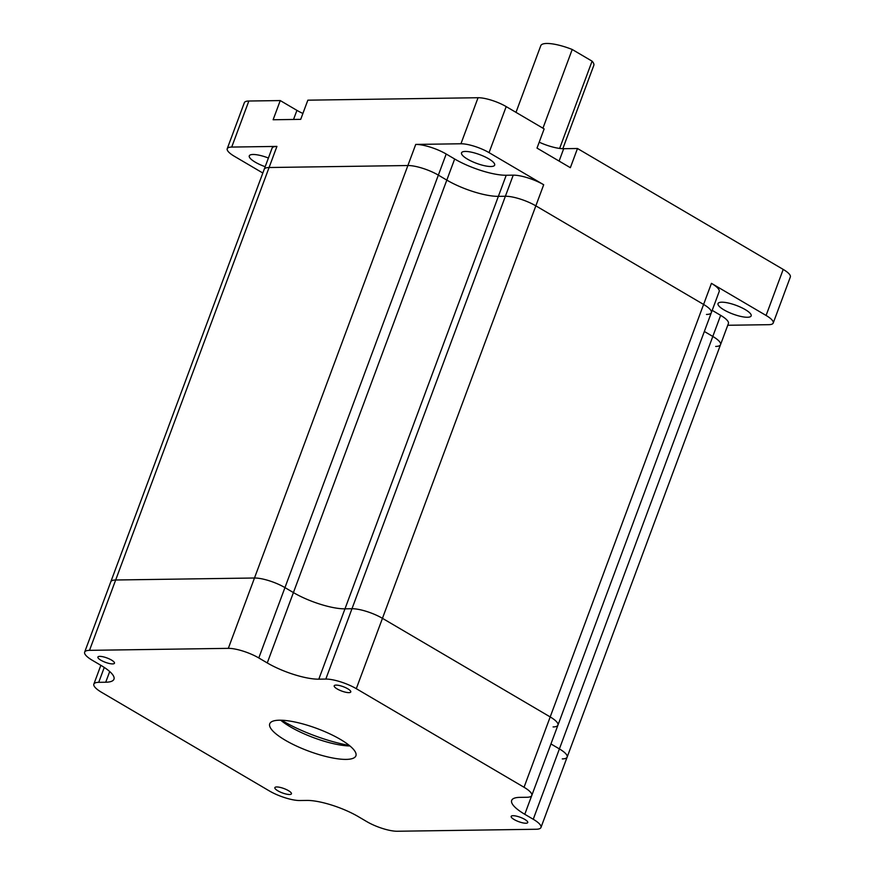 <?xml version="1.0" encoding="UTF-8"?>
<svg xmlns="http://www.w3.org/2000/svg" width="875" height="875" viewBox="0 0 875 875"><rect width="100%" height="100%" fill="white"/><g stroke="black" fill="none" stroke-linecap="round" stroke-linejoin="round"><path stroke-width="1.31" d="M231.722 147.066A21.208 5.567 -159.6 0 0 227.227 148.717L244.355 102.67A21.208 5.567 -159.6 0 1 248.839 101.019L231.722 147.066L276.927 146.409A22.98 6.027 20.4 0 0 272.059 148.203L110.808 581.787A22.98 6.027 20.4 0 1 115.675 579.994L254.483 578.003A22.98 6.027 20.4 0 1 284.955 587.606L293.409 592.583A38.883 10.194 -159.6 0 0 344.98 608.836L351.98 608.727A22.98 6.027 20.4 0 1 382.452 618.33L550.2 716.931A22.98 6.027 20.4 0 1 557.944 725.134L711.342 312.659A22.98 6.027 20.4 0 0 703.598 304.445L535.85 205.855A22.98 6.027 20.4 0 0 505.378 196.252L498.378 196.35A38.883 10.194 -159.6 0 1 446.819 180.108L438.353 175.131A22.98 6.027 20.4 0 0 407.881 165.528L269.073 167.519A22.98 6.027 20.4 0 0 264.206 169.312A22.98 6.027 20.4 0 1 269.073 167.519L407.881 165.528A22.98 6.027 20.4 0 1 438.353 175.131L446.819 180.108A38.883 10.194 -159.6 0 0 498.378 196.35L505.378 196.252A22.98 6.027 20.4 0 1 535.85 205.855L703.598 304.445A22.98 6.027 20.4 0 1 711.342 312.659A22.98 6.027 20.4 0 1 706.475 314.442M712.195 310.363L720.65 315.339L559.398 748.913L550.944 743.947L559.398 748.913A22.98 6.027 20.4 0 1 567.142 757.127L720.541 344.652A22.98 6.027 20.4 0 0 712.797 336.438L704.342 331.472L712.797 336.438A22.98 6.027 20.4 0 1 720.541 344.652A22.98 6.027 20.4 0 1 715.684 346.434M533.247 819.262A22.98 6.027 20.4 0 1 540.98 827.466A22.98 6.027 20.4 0 1 536.123 829.259L397.316 831.25A22.98 6.027 20.4 0 1 366.844 821.647L358.378 816.67A38.883 10.194 -159.6 0 0 306.819 800.428L299.819 800.527A22.98 6.027 20.4 0 1 269.347 790.923L101.598 692.333A22.98 6.027 20.4 0 1 93.855 684.119A22.98 6.027 20.4 0 1 98.722 682.336L105.722 682.227A38.883 10.194 -159.6 0 0 113.958 679.208A38.883 10.194 -159.6 0 0 100.855 665.317L92.389 660.341A22.98 6.027 20.4 0 1 84.656 652.127A22.98 6.027 20.4 0 1 89.513 650.344L228.32 648.353A22.98 6.027 20.4 0 1 258.792 657.956L267.258 662.933A38.883 10.194 -159.6 0 0 318.817 679.175L325.817 679.077A22.98 6.027 20.4 0 1 356.289 688.68L524.038 787.27A22.98 6.027 20.4 0 1 531.781 795.484A22.98 6.027 20.4 0 1 526.914 797.267L519.914 797.366A38.883 10.194 -159.6 0 0 511.678 800.395A38.883 10.194 -159.6 0 0 524.781 814.286L533.247 819.262L559.398 748.913A22.98 6.027 20.4 0 1 567.142 757.127A22.98 6.027 20.4 0 1 562.275 758.909M84.656 652.127L110.808 581.787A22.98 6.027 20.4 0 1 115.675 579.994L254.483 578.003A22.98 6.027 20.4 0 1 284.955 587.606L293.409 592.583A38.883 10.194 -159.6 0 0 344.98 608.836L351.98 608.727A22.98 6.027 20.4 0 1 382.452 618.33L550.2 716.931A22.98 6.027 20.4 0 1 557.944 725.134A22.98 6.027 20.4 0 1 553.077 726.928M277.834 790.803A8.838 2.319 20.4 0 1 274.859 787.642A8.838 2.319 20.4 0 1 279.967 787.358A8.838 2.319 20.4 0 1 288.455 790.65A8.838 2.319 20.4 0 1 291.43 793.811A8.838 2.319 20.4 0 1 286.322 794.095A8.838 2.319 20.4 0 1 277.834 790.803M349.956 745.97A45.959 12.053 20.4 0 1 290.216 726.764A45.959 12.053 20.4 0 1 280.678 720.202M285.228 740.195A45.959 12.053 20.4 0 1 269.741 723.778A45.959 12.053 20.4 0 1 296.319 722.312A45.959 12.053 20.4 0 1 340.408 739.408A45.959 12.053 20.4 0 1 355.895 755.825A45.959 12.053 20.4 0 1 329.317 757.291A45.959 12.053 20.4 0 1 285.228 740.195M349.333 745.456A63.634 16.691 20.4 0 1 281.991 720.519A63.634 16.691 20.4 0 1 281.477 720.223M337.181 688.953A8.838 2.319 20.4 0 1 334.206 685.792A8.838 2.319 20.4 0 1 339.314 685.508A8.838 2.319 20.4 0 1 347.802 688.8A8.838 2.319 20.4 0 1 350.777 691.961A8.838 2.319 20.4 0 1 345.669 692.234A8.838 2.319 20.4 0 1 337.181 688.953M100.887 660.22A8.838 2.319 20.4 0 1 97.902 657.059A8.838 2.319 20.4 0 1 103.02 656.775A8.838 2.319 20.4 0 1 111.497 660.067A8.838 2.319 20.4 0 1 114.472 663.217A8.838 2.319 20.4 0 1 109.364 663.502A8.838 2.319 20.4 0 1 100.887 660.22M514.139 819.536A8.838 2.319 20.4 0 1 511.164 816.375A8.838 2.319 20.4 0 1 516.272 816.102A8.838 2.319 20.4 0 1 524.748 819.383A8.838 2.319 20.4 0 1 527.734 822.544A8.838 2.319 20.4 0 1 522.616 822.828A8.838 2.319 20.4 0 1 514.139 819.536M559.628 148.433L592.08 61.163A28.284 7.416 20.4 0 1 593.797 65.395L562.822 148.695M723.986 309.881A17.675 4.638 20.4 0 1 718.025 303.57A17.675 4.638 20.4 0 1 728.252 303.002A17.675 4.638 20.4 0 1 745.205 309.575A17.675 4.638 20.4 0 1 751.166 315.897A17.675 4.638 20.4 0 1 740.939 316.455A17.675 4.638 20.4 0 1 723.986 309.881M265.18 166.698A17.675 4.638 20.4 0 1 255.248 162.17A17.675 4.638 20.4 0 1 249.287 155.859A17.675 4.638 20.4 0 1 268.406 158.025M467.48 159.13A17.675 4.638 20.4 0 1 461.53 152.808A17.675 4.638 20.4 0 1 471.745 152.25A17.675 4.638 20.4 0 1 488.709 158.823A17.675 4.638 20.4 0 1 494.659 165.134A17.675 4.638 20.4 0 1 484.444 165.703A17.675 4.638 20.4 0 1 467.48 159.13M524.038 787.27L711.441 283.347L766.084 315.459A21.208 5.567 -159.6 0 1 773.227 323.028A21.208 5.567 -159.6 0 1 768.731 324.68L727.748 325.27M711.441 283.347A22.98 6.027 20.4 0 1 719.184 291.55L711.342 312.659M720.65 315.339A22.98 6.027 20.4 0 1 728.394 323.542L720.541 344.652M262.828 173.02L234.369 156.286A21.208 5.567 -159.6 0 1 227.227 148.717M506.22 175.252L513.231 175.153A22.98 6.027 20.4 0 1 543.692 184.745L489.059 152.644A21.208 5.567 -159.6 0 0 460.939 143.773L415.734 144.419A22.98 6.027 20.4 0 1 446.195 154.022L454.661 158.998A38.883 10.194 -159.6 0 0 506.22 175.252L318.817 679.175M248.839 101.019L280.252 100.57L296.92 110.37A22.98 6.027 20.4 0 0 302.903 113.455M280.252 100.57L273.12 119.755L300.705 119.361L307.847 100.177L478.056 97.727L460.939 143.773M559.092 161.077L563.697 148.706L577.489 148.509L570.358 167.694L537.009 148.094L544.152 128.909L506.188 106.597A21.208 5.567 -159.6 0 0 478.056 97.727M563.697 148.706A22.98 6.027 20.4 0 1 539.208 142.188M577.489 148.509L783.202 269.412L766.084 315.459M773.227 323.028L790.344 276.992A21.208 5.567 -159.6 0 0 783.202 269.412M542.938 128.198L572.217 49.481A28.284 7.416 20.4 0 0 540.783 45.675L515.987 112.361M592.08 61.163L572.217 49.481M454.661 158.998L267.258 662.933M513.231 175.153L325.817 679.077M543.692 184.745L356.289 688.68M276.927 146.409L89.513 650.344M415.734 144.419L228.32 648.353M446.195 154.022L258.792 657.956M105.722 682.227L109.703 671.53M98.722 682.336L104.267 667.428M524.781 814.286L531.727 795.605M506.188 106.597L489.059 152.644M293.541 119.459L296.92 110.37M93.855 684.119L100.855 665.306M540.98 827.466L567.142 757.127M531.781 795.484L557.944 725.134"/></g></svg>
